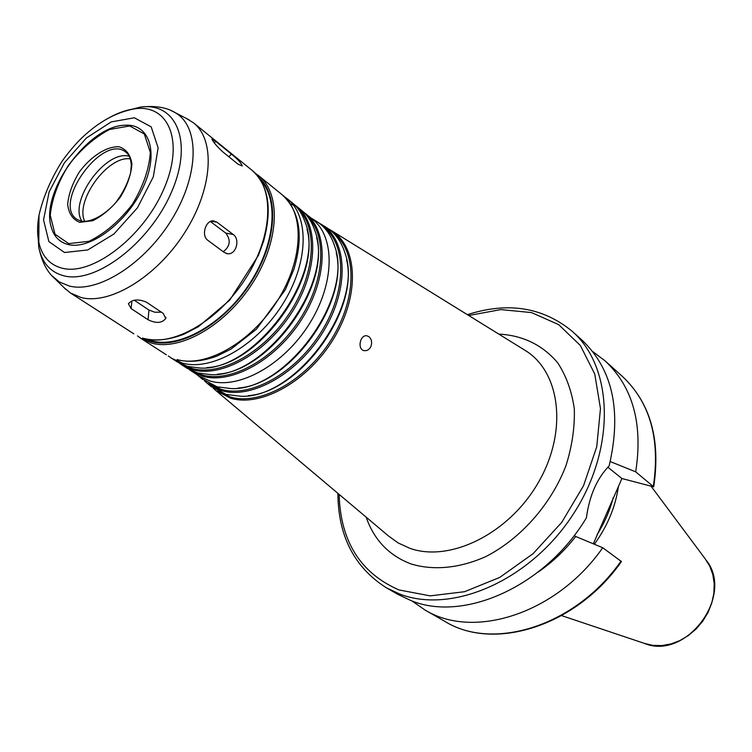 <?xml version="1.0" encoding="UTF-8"?>
<svg xmlns="http://www.w3.org/2000/svg" width="752" height="752" viewBox="0 0 752 752"><rect width="100%" height="100%" fill="white"/><g stroke="black" fill="none" stroke-linecap="round" stroke-linejoin="round"><path stroke-width="1.13" d="M148.031 319.722L131.111 308.564L128.404 303.761C132.249 299.334 138.236 298.798 146.386 302.135L163.231 313.424L165.75 318.481C161.981 323.219 156.068 323.633 148.031 319.722L148.981 310.05L154.809 312.221L161.342 312.165M134.223 300.217L148.981 310.05M238.13 164.246L222.404 151.547C216.473 145.926 212.976 141.761 211.914 139.045L215.749 141.395L231.419 154.104C237.735 159.18 241.354 163.137 242.276 165.957L238.13 164.246M224.246 252.456L207.909 240.367C200.831 235.686 205.747 219.875 213.493 220.881L216.999 222.225L233.205 234.483C240.461 239.277 236.109 255.088 227.527 253.715L224.246 252.456M223.259 251.723C230.225 246.261 231.061 240.048 225.769 233.101L210.381 221.502M368.79 336.576C371.676 339.067 372.353 342.451 370.802 346.728C369.241 349.633 367.108 350.94 364.41 350.667C356.993 349.849 359.907 334.377 366.882 335.806L368.79 336.576M337.902 493.359C338.146 535.894 354.286 567.356 386.331 587.754L397.93 594.428L411.128 600.632C463.805 622.477 545.36 586.457 586.4 517.827C589.427 495.634 597.003 478.338 609.12 465.958C621.885 411.457 612.88 369.542 582.104 340.214L572.15 331.265C542.784 307.173 507.854 301.637 467.359 314.665M537.915 572.234C552.081 562.552 564.677 550.643 575.722 536.477L574.265 535.433M412.03 600.97L424.758 609.844C473.234 640.074 556.687 613.858 602.737 547.738L575.722 536.477M621.077 561.048C575.825 626.049 493.256 651.533 444.921 621.425C494.008 651.805 576.389 626.143 621.453 561.565L602.737 547.738M610.257 461.568L635.703 471.842L653.685 486.845L621.932 478.526L593.309 543.809M621.932 478.526L607.785 467.161M213.154 388.145L215.993 390.655L230.582 398.193C261.198 407.603 308.499 380.954 334.057 338.024C359.907 295.235 357.811 247.117 331.792 230.826L328.521 228.909M217.986 391.162L230.178 396.924C260.051 406.042 305.951 380.719 331.566 339.19C357.444 297.783 357.059 250.237 332.892 232.565M248.301 395.674C300.001 391.914 359.165 310.256 346.625 259.966M210.231 385.795L226.07 394.415L240.922 396.276C296.232 398.917 364.635 304.494 344.886 252.757C341.389 241.683 335.392 233.364 326.894 227.8L325.372 226.86M204.318 380.691L207.167 383.219L221.539 390.608C251.713 399.791 298.45 373.274 323.811 330.748C349.454 288.354 347.574 240.79 321.969 224.754L318.679 222.836M208.99 383.595L221.126 389.329C250.595 398.231 295.997 372.964 321.386 331.773C347.039 290.704 346.757 243.695 322.89 226.371M238.224 388.041C289.586 384.723 349.088 302.605 336.229 252.766M201.367 378.331L216.971 386.782L230.986 388.577C285.807 391.651 354.483 296.852 334.48 245.716C331.03 235.066 325.212 227.057 317.015 221.69L315.52 220.768M189.325 369.617L199.242 376.15L210.062 381.001C238.986 389.63 283.607 364.87 309.072 324.347C334.781 283.936 335.524 237.303 312.785 219.424L303.479 212.036M191.769 371.328L202.589 376.169C231.522 384.751 276.266 359.804 301.881 319.074C327.74 278.466 328.605 231.691 305.876 213.831M194.195 371.826L202.053 374.938C230.187 383.229 273.437 359.729 299.099 320.54C324.967 281.464 327.693 235.376 307.098 215.984M217.507 374.167C269.056 371.685 330.297 287.151 316.592 237.397M179.211 363.094L186.75 368.095L197.56 372.926L210.334 374.618C265.155 378.547 335.599 281.304 314.778 230.441C311.911 221.868 307.399 215.081 301.232 210.062L294.135 204.459M293.496 205.193L290.507 203.933M177.575 359.813L179.709 362.257M181.693 364.833L192.503 369.655C221.436 378.181 266.358 352.961 292.171 311.958C318.228 271.077 319.262 224.105 296.561 206.274M183.996 365.256L191.957 368.414C220.12 376.649 263.576 352.848 289.426 313.349C315.473 273.963 318.312 227.659 297.679 208.332M206.819 367.615C258.735 365.491 321.189 279.283 307.032 229.285M168.288 355.978L176.598 361.552L187.408 366.365L199.675 368.019C254.778 372.39 326.509 273.371 305.19 222.376C302.332 214.01 297.886 207.364 291.861 202.457L283.965 196.31M146.555 339.096L151.688 340.853C178.967 348.514 221.417 325.137 247.84 286.258C274.442 247.483 279.537 201.386 261.16 180.912M63.939 287.555L70.359 292.932L81.028 297.501C109.801 305.19 156.463 276.962 184.475 233.017C212.722 189.184 215.758 140.257 193.546 122.886L186.44 118.459M68.601 244.635C90.541 249.899 127.267 222.16 143.068 187.455C159.274 152.788 149.563 123.253 124.757 125.255C88.492 125.687 40.279 192.23 51.164 226.831C53.815 236.57 59.624 242.501 68.601 244.635M129.222 156.284C106.013 149.206 68.094 201.545 82.043 221.398M594.343 544.241C607.531 526.043 615.587 506.651 618.501 486.036M597.013 534.775C604.495 522.95 609.891 510.561 613.2 497.627M635.703 471.842C643.092 423.921 632.893 386.942 605.106 360.894L592.708 351.569M131.91 300.866L131.111 308.564M214.292 142.88L215.749 141.395M228.824 156.736L231.419 154.104M211.19 221.182L216.999 222.225M225.769 233.101L233.205 234.483M386.331 587.754L399.547 593.967C451.632 614.422 530 580.873 572.949 514.641C616.311 448.643 613.463 367.192 572.15 331.265M388.54 536.016L398.109 542.916L409.643 548.227C449.583 562.74 508.634 534.014 538.075 482.944C567.901 432.052 560.71 372.55 525.733 350.761L523.674 349.492M366.139 517.141C374.101 539.983 389.028 555.568 410.93 563.906C433.237 570.749 459.491 568.362 485.82 556.583C520.694 538.77 551.113 504.376 565.993 465.62C572.112 446.115 574.885 427.164 574.302 408.787C571.802 391.275 566.265 375.944 557.711 362.802C542.502 344.942 522.856 335.364 498.764 334.085M171.475 358.253L182.285 363.056C211.218 371.507 256.31 346.014 282.329 304.739C308.593 263.585 309.796 216.416 287.123 198.622M177.124 359.569C206.02 367.982 251.149 342.376 277.234 301.016C303.564 259.769 304.851 212.572 282.226 194.806C299.907 211.331 303.78 236.222 293.825 269.489L285.328 289.755L256.385 329.273L230.93 349.154L216.999 356.063C202.927 361.298 189.908 362.577 177.951 359.917L177.124 359.569M166.324 354.784L140.85 338.362L151.622 343.1C180.508 351.334 226.061 325.043 252.653 282.996C279.49 241.063 281.22 193.386 258.688 175.714L255.313 173.28M142.551 337.996L151.34 341.549C179.521 349.52 223.748 324.394 250.181 283.654C276.83 243.037 279.81 196.093 258.857 177.444M144.628 338.579C173.505 346.766 219.18 320.286 245.904 278.052C272.882 235.931 274.734 188.122 252.23 170.478C268.549 185.265 272.365 208.755 263.679 240.95L258.415 255.398L229.727 300.151L198.321 326.763L184.052 334.161C169.67 339.754 156.623 341.258 144.901 338.691L144.628 338.579M52.226 275.993L59.305 281.925L69.165 285.995C97.976 293.59 145.362 263.473 172.33 218.55C199.6 173.74 199.618 126.035 174.906 112.499L171.804 110.939M37.76 231.616L38.775 247.229C41.933 262.664 50.271 272.186 63.798 275.796C95.213 284.256 149.178 243.545 171.108 192.954C193.621 142.419 176.767 101.755 140.286 107.122L125.133 111.014M39.057 214.875C37.271 224.641 37.13 233.487 38.634 241.411C41.623 255.962 49.51 264.911 62.284 268.238C91.941 276.05 142.739 237.557 163.485 189.871C184.785 142.241 169.125 103.776 134.702 108.805C126.703 109.839 118.346 112.725 109.623 117.472M64.522 252.503L87.73 249.965L113.9 234.022L137.466 207.778L153.314 176.823L158.127 147.853L151.19 126.872L134.345 117.791L111.24 121.899L86.395 137.983L64.381 162.827L49.143 191.882L43.541 219.894L48.88 241.589L64.522 252.503M68.723 243.62L88.98 241.317C104.594 233.693 119.013 221.426 132.249 204.535C143.237 186.27 149.263 168.88 150.306 152.365L144.346 133.997L129.711 125.969L109.519 129.485C94.555 137.4 80.859 149.338 68.451 165.299C57.97 182.463 51.907 199.12 50.252 215.288L54.999 234.201L68.723 243.62M79.759 222.329L92.769 220.703C102.723 215.768 111.898 207.928 120.301 197.184C127.295 185.584 131.177 174.502 131.92 163.936C130.519 154.799 126.186 149.065 118.938 146.753C106.587 146.255 91.077 156.219 79.336 171.992C72.54 183.14 68.648 193.922 67.652 204.347C68.705 213.568 72.737 219.556 79.759 222.329M125.8 152.167C103.024 132.869 51.634 203.801 77.071 219.434L81.442 221.285C90.654 222.489 103.964 215.702 115.347 203.115C122.717 193.424 127.812 183.3 130.632 172.734L131.28 165.478C130.951 158.992 129.118 154.555 125.8 152.167M130.284 158.86C107.762 155.335 74.457 201.31 84.826 221.605M706.495 560.578C734.488 596.007 685.852 660.811 644.361 643.392L652.811 645.376L661.769 645.583L670.916 643.956L679.911 640.563L688.418 635.506L696.136 628.963L702.753 621.171L708.036 612.419L711.777 603.029L713.864 593.366L714.212 583.768L712.83 574.603L709.775 566.19L705.188 558.821L651.317 486.553M653.328 486.29C660.388 439.008 650.085 402.395 622.402 376.442C650.358 402.771 660.792 439.553 653.704 486.788M339.124 494.384C340.449 541.261 360.415 573.118 399.03 589.953L430.163 595.866L464.557 591.711L499.76 577.404L533.046 553.716L561.753 522.349L583.543 485.717L596.74 446.782L600.472 408.59L594.757 374.035L580.356 345.478L558.689 324.648L531.523 312.578L500.87 309.598L468.722 315.502M165.872 317.175L165.75 318.472M226.267 253.471L227.527 253.715M363.818 350.526L364.41 350.667M444.921 621.425L424.758 609.844M331.792 230.826L523.646 349.464M388.511 535.988L215.993 390.655M207.167 383.219L211.594 386.951M321.969 224.754L326.894 227.8M197.24 374.863L202.711 379.469M310.933 217.93L317.015 221.69M282.226 194.806L258.688 175.714M137.484 335.918L140.85 338.362M252.23 170.478L193.546 122.886M133.865 333.86L70.359 292.932M189.081 119.831L174.906 112.499C166.342 107.254 154.799 105.468 140.286 107.122L134.702 108.805C117.904 111.898 101.952 120.085 86.828 133.367C78.894 140.116 70.65 149.394 62.106 161.182C50.939 178.863 43.231 196.883 38.991 215.26L38.775 247.229C41.727 261.536 47.028 271.951 54.68 278.456L66.054 289.642M124.757 125.255C88.191 125.941 40.429 191.863 51.164 226.831M644.013 643.261L561.631 615.625M622.402 376.442L605.106 360.894"/></g></svg>

